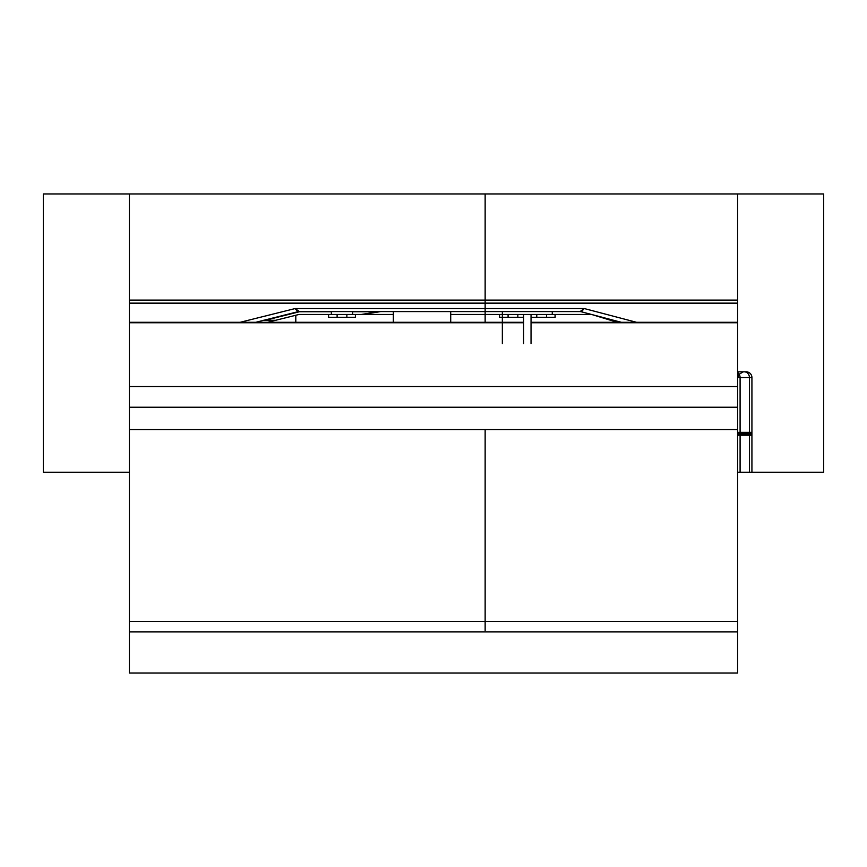 <?xml version="1.0" encoding="UTF-8"?>
<svg xmlns="http://www.w3.org/2000/svg" width="867" height="867" viewBox="0 0 867 867"><rect width="100%" height="100%" fill="white"/><g stroke="black" fill="none" stroke-linecap="round" stroke-linejoin="round"><path stroke-width="1.3" d="M581.356 311.741A5.733 5.57 90 0 0 580.056 311.578L552.268 311.578L580.056 311.578L584.25 308.554L581.356 311.741L579.806 311.578M450.71 322.296L450.71 311.578L502.351 311.578L299.148 311.578A5.733 5.592 -90 0 0 297.901 311.719L295.138 308.554L299.375 311.578A5.733 5.733 0 0 0 297.988 311.752L255.798 322.296L297.901 311.719M297.381 311.578L299.375 311.752A5.733 3.999 76 0 0 297.988 311.752M381.155 311.578L393.336 311.578L377.958 311.578L393.336 311.578L393.336 322.296M737.589 631.87L129.411 631.87L129.411 673.041L737.589 673.041L737.589 303.136L129.411 303.136L129.411 193.959L737.589 193.959L737.589 300.101L129.411 300.101M737.589 429.566L129.411 429.566L129.411 303.136M749.435 472.233L737.589 472.233L751.927 472.233L749.435 472.233L749.435 435.223M737.589 193.959L823.65 193.959L823.65 472.233L737.589 472.233M129.411 472.233L43.35 472.233L43.35 193.959L129.411 193.959M737.589 300.101L737.589 303.136M737.589 371.824L746.194 371.824A5.733 5.733 0 0 1 751.927 377.557L751.927 472.233M743.322 371.824L739.15 374.251A5.733 4.823 180 0 1 737.687 371.824M749.435 432.351L749.435 377.557L740.093 377.557A5.733 5.115 90 0 0 739.15 374.251L737.589 377.557L740.093 377.557L740.093 432.351M751.927 435.223L737.589 435.223M737.589 432.351L751.927 432.351M331.367 311.752L299.375 311.752L267.784 319.652A5.733 3.999 76 0 0 266.386 319.652L265.324 319.825M267.784 319.652L266.071 319.956A5.733 2.634 82.6 0 0 265.66 319.825M531.038 343.592L531.038 314.45L523.581 314.45L523.581 343.592M129.411 631.87L129.411 429.566M502.351 343.592L502.351 311.578L552.268 311.578L552.268 314.45L499.555 314.45L499.555 317.311L499.479 314.45L499.479 317.311L523.581 317.311M331.367 314.45L331.367 311.578L352.598 311.578L352.598 314.45L328.582 314.45L328.571 317.311L328.506 314.45L328.506 317.311L355.47 317.311L355.47 314.45L393.336 314.45M591.457 314.45L555.064 314.45L555.053 317.311L555.064 314.45L552.268 314.45M355.47 314.45L355.394 317.311L355.405 314.45L352.598 314.45M328.506 314.45L299.375 314.45A2.872 2.872 0 0 0 298.682 314.537L267.621 322.296M602.598 317.376L619.331 322.296M295.799 315.252L295.799 322.296M617.25 322.296L591.923 314.569M590.124 314.45A2.926 2.872 180 0 1 590.969 314.569M555.14 314.45L555.14 317.311L531.038 317.311M450.71 314.45L499.479 314.45M485.141 322.296L485.141 193.959M502.351 311.578L552.268 311.578M502.351 314.45L502.351 322.296M485.141 630.472L485.141 429.566M240.148 322.296L295.138 308.554L584.25 308.554L636.551 322.296M740.093 435.223L740.093 472.233M751.927 377.557L749.435 377.557A5.733 5.115 90 0 0 744.319 371.824M751.927 433.218L737.589 433.218M737.589 434.356L751.927 434.356M361.344 314.45L377.958 311.752L352.598 311.752M266.071 319.956L263.481 320.291M263.817 320.291L275.652 320.291M274.969 320.454L263.145 320.454M737.589 386.519L129.411 386.519M737.589 322.752L531.038 322.752M523.581 322.752L129.411 322.752M737.589 407.23L129.411 407.23M737.589 621.455L129.411 621.455M337.111 317.311L337.111 314.45M346.865 317.311L346.865 314.45M508.084 317.311L508.084 314.45M546.524 317.311L546.524 314.45M536.771 317.311L536.771 314.45M517.837 317.311L517.837 314.45M362.807 314.45L380.375 311.632M621.325 322.296L581.258 311.762M737.589 322.296L531.038 322.296M523.581 322.296L129.411 322.296"/></g></svg>
